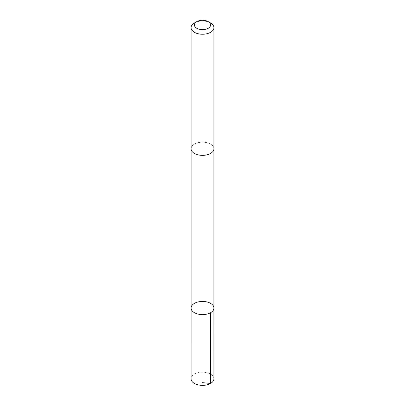 <?xml version="1.0" encoding="UTF-8"?>
<svg xmlns="http://www.w3.org/2000/svg" width="405" height="405" viewBox="0 0 405 405"><rect width="100%" height="100%" fill="white"/><g stroke="black" fill="none" stroke-linecap="round" stroke-linejoin="round"><path stroke-width="0.3" stroke-dasharray="2.02 1.52" d="M213.926 378.791A11.426 6.596 0 0 0 207.395 372.833A11.426 6.596 0 0 0 191.074 378.791M207.39 142.808A11.416 6.591 0 0 0 191.084 148.767A11.416 6.591 0 0 0 197.61 154.72A11.416 6.591 0 0 0 213.916 148.767A11.416 6.591 0 0 0 207.39 142.808M191.079 308.033A11.421 6.596 180 0 1 207.395 302.074A11.421 6.596 180 0 1 213.921 308.033M213.916 148.964L213.916 148.767A11.426 6.596 0 0 0 202.5 142.17A11.426 6.596 0 0 0 191.074 148.767L191.084 148.964M210.58 22.969A11.426 6.596 0 0 0 194.42 22.969"/><path stroke-width="0.61" d="M207.395 302.074A11.421 6.596 180 0 1 213.921 308.033A11.421 6.596 180 0 1 202.5 314.624A11.421 6.596 180 0 1 191.079 308.033A11.421 6.596 180 0 1 207.395 302.074M191.074 378.791A11.426 6.596 0 0 0 197.605 384.75A11.426 6.596 0 0 0 213.926 378.791L213.921 308.033A11.421 6.596 180 0 1 202.5 314.624A11.421 6.596 180 0 1 191.079 308.033L191.074 378.791M196.754 21.622L194.42 22.969A11.426 6.596 0 0 0 191.074 27.636L191.074 148.767A11.426 6.596 0 0 0 197.605 154.725A11.426 6.596 0 0 0 213.926 148.767L213.926 27.636A11.426 6.596 0 0 0 210.58 22.969L208.246 21.622A8.125 4.693 0 0 0 196.754 21.622A8.125 4.693 0 0 0 199.017 29.18A8.125 4.693 0 0 0 209.142 27.646A8.125 4.693 0 0 0 208.246 21.622M191.074 27.636A11.426 6.596 0 0 0 197.605 33.595A11.426 6.596 0 0 0 213.926 27.636M202.5 382.654L210.58 383.454L210.575 312.695M191.084 148.964L191.079 308.033M213.916 148.964L213.921 308.033"/></g></svg>
